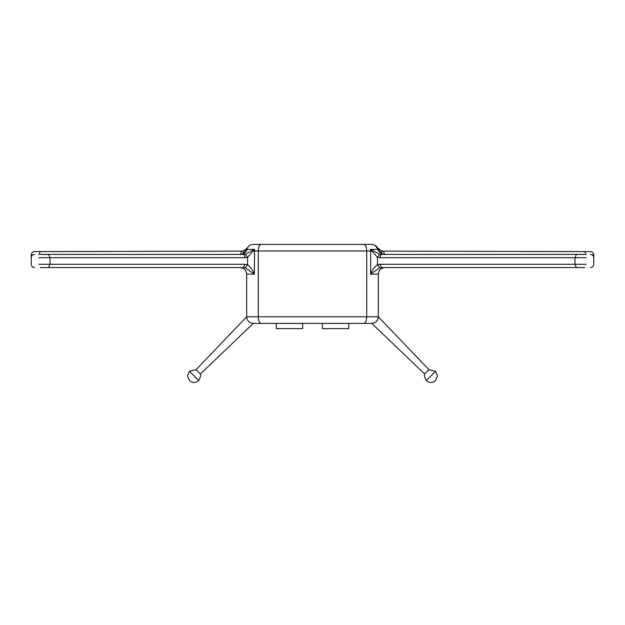 <?xml version="1.0" encoding="UTF-8"?>
<svg xmlns="http://www.w3.org/2000/svg" width="625" height="625" viewBox="0 0 625 625"><rect width="100%" height="100%" fill="white"/><g stroke="black" fill="none" stroke-linecap="round" stroke-linejoin="round"><path stroke-width="0.94" d="M378.328 274.07L378.328 316.805C377.906 320.773 375.711 322.969 371.742 323.383L424.609 373.992L424.305 375.953L426.234 380.602C429.336 383.117 432.438 383.117 435.547 380.602L437.469 375.953L435.547 371.297L428.93 369.664L378.328 316.805C377.938 320.797 375.75 322.992 371.742 323.383L253.258 323.383L200.391 373.992L200.695 375.953L198.766 380.602C195.664 383.117 192.562 383.117 189.453 380.602L187.531 375.953L189.453 371.297L196.07 369.664L246.672 316.805C247.094 320.773 249.289 322.969 253.258 323.383M435.547 371.297L426.234 380.602C429.336 383.117 432.438 383.117 435.547 380.602M200.391 373.992L196.07 369.664M586.188 264.281L574.984 264.281L576.367 267.57L584.766 267.57M38.812 264.281L244.914 264.281L247.555 264.711C250.781 267.148 253.031 270.297 254.32 274.148L245.359 267.859L243.547 267.57L40.234 267.57M378.117 318.445L377.297 320.336M376.914 320.883L376.383 321.477M378.328 294.852L378.328 299.062M584.766 254.406L381.102 254.406L379.531 254.188L370.438 249.398L370.68 250.977L258.289 250.977L258.289 316.805L246.672 316.805L246.672 274.148C246.258 270.18 244.062 267.984 240.094 267.57L240.188 267.57M375.031 245.273L378.141 249.414L375.031 245.273M375.688 245.703L376.375 246.297M377.289 247.438L377.781 248.344M384.445 254.406L384.523 254.406C381.266 254.18 379.133 252.516 378.133 249.398C377.133 246.289 375.008 244.617 371.742 244.398L253.258 244.398L371.742 244.398M253.258 244.398C249.992 244.617 247.867 246.289 246.867 249.398C245.867 252.516 243.734 254.18 240.477 254.406L243.086 253.867L246.711 249.93M240.352 254.422L241.781 251.133L243.516 250.891L247.469 247.836M247.18 248.453L247.008 248.898M40.234 254.406L243.898 254.406L245.469 254.188L254.562 249.398L254.32 274.148L246.672 274.07M48.633 267.57L50.016 264.281L50.016 257.695L38.812 257.695M32.82 254.891L31.25 254.891C31.445 252.891 32.539 251.789 34.539 251.594L241.781 251.133L243.516 250.891L246.219 249.398L247.516 247.758L245.133 252.477M241.922 267.828L242.961 268.227M246.867 249.398L254.562 249.398L247.555 257.375L245.266 257.695L50.016 257.695L48.633 254.406M243.898 254.406L245.266 257.695M245.469 254.188L247.555 257.375L247.555 264.711L245.359 267.859M253.172 249.93L253.609 250.977L258.289 250.977C258.461 247.008 259.367 244.812 261 244.398M244.914 264.281L243.547 267.57M246.672 250.977L246.203 250.977L246.766 248.836M242.961 254.062L243.516 250.891M38.812 254.891L40.211 251.594L241.781 251.133M380.086 264.281L377.445 264.711L379.641 267.859L381.453 267.57L380.086 264.281L574.984 264.281L574.984 257.695L586.188 257.695M381.453 267.57L576.367 267.57M576.367 254.406L574.984 257.695L379.734 257.695L381.102 254.406M378.289 249.93L382.273 254.008M383.039 254.234L383.758 254.359M379.531 254.188L377.445 257.375L377.445 264.711C374.219 267.148 371.969 270.297 370.68 274.148L378.328 274.148C378.742 270.18 380.938 267.984 384.906 267.57L384.828 267.57M384.812 267.57L384.375 267.594M384.039 267.625L382.914 267.883M382.773 267.922L382.156 268.172M371.828 249.93L371.391 250.977L370.68 250.977L370.68 274.148L379.641 267.859M378.133 249.398L370.438 249.398L377.445 257.375L379.734 257.695M586.188 254.891L584.781 251.594L383.219 251.133L381.484 250.891L377.484 247.758L378.797 250.977L377.484 247.758M592.18 254.891L593.75 254.891C593.555 252.891 592.461 251.789 590.461 251.594L584.781 251.594M382.039 254.062L381.484 250.891L378.234 248.836M384.648 254.422L383.219 251.133L584.789 251.594M348.703 323.383L348.703 328.633L322.375 328.633L322.375 323.383M276.297 323.383L276.297 328.633L302.625 328.633L302.625 323.383M189.453 371.297L198.766 380.602C195.664 383.117 192.562 383.117 189.453 380.602M424.609 373.992L428.93 369.664M261 323.383C259.367 322.969 258.461 320.773 258.289 316.805L366.711 316.805L366.711 250.977C366.539 247.008 365.633 244.812 364 244.398M364 323.383C365.633 322.969 366.539 320.773 366.711 316.805L378.328 316.805M378.328 250.977L378.797 250.977M34.539 254.406C32.539 254.602 31.445 255.695 31.25 257.695L31.25 264.281C31.445 266.273 32.539 267.375 34.539 267.57M31.25 254.891L31.25 258.18M246.414 272.336L246.672 274.148M590.461 254.406C592.461 254.602 593.555 255.695 593.75 257.695L593.75 264.281C593.555 266.273 592.461 267.375 590.461 267.57M378.328 274.148L378.586 272.336M593.75 254.891L593.75 258.18M381.484 250.891L383.219 251.133"/></g></svg>
